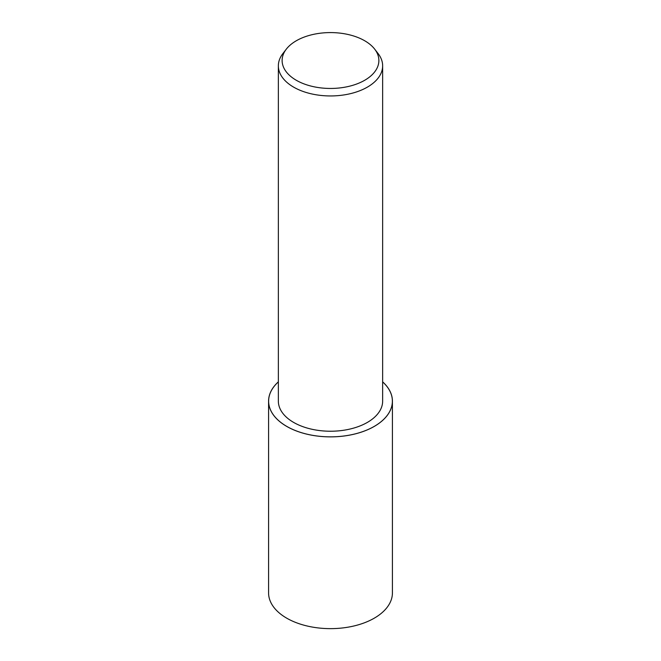 <?xml version="1.0" encoding="UTF-8"?>
<svg xmlns="http://www.w3.org/2000/svg" width="661" height="661" viewBox="0 0 661 661"><rect width="100%" height="100%" fill="white"/><g stroke="black" fill="none" stroke-linecap="round" stroke-linejoin="round"><path stroke-width="0.99" d="M382.645 381.851A61.919 35.752 180 0 1 392.419 401.128A61.919 35.752 180 0 1 374.283 426.403A61.919 35.752 180 0 1 306.803 434.153A61.919 35.752 180 0 1 268.581 401.128A61.919 35.752 180 0 1 278.355 381.851M392.419 401.128L392.419 592.884A61.919 35.752 180 0 1 374.283 618.167A61.919 35.752 180 0 1 306.803 625.917A61.919 35.752 180 0 1 268.581 592.884L268.581 401.128M374.663 49.112L378.1 53.549A52.145 30.109 180 0 1 382.645 65.844A52.145 30.109 180 0 1 367.376 87.128A52.145 30.109 180 0 1 310.546 93.655A52.145 30.109 180 0 1 278.355 65.844A52.145 30.109 180 0 1 282.9 53.549L286.337 49.112A48.377 27.936 180 0 1 296.293 40.767A48.377 27.936 180 0 1 374.663 49.112A48.377 27.936 180 0 1 364.707 80.27A48.377 27.936 180 0 1 303.06 83.526A48.377 27.936 180 0 1 286.337 49.112M382.645 65.844L382.645 401.128A52.145 30.109 180 0 1 367.376 422.412A52.145 30.109 180 0 1 310.546 428.939A52.145 30.109 180 0 1 278.355 401.128L278.355 65.844M382.645 381.893A61.878 35.727 180 0 1 374.258 426.386A61.878 35.727 180 0 1 291.741 428.972A61.878 35.727 180 0 1 278.355 381.893"/></g></svg>
